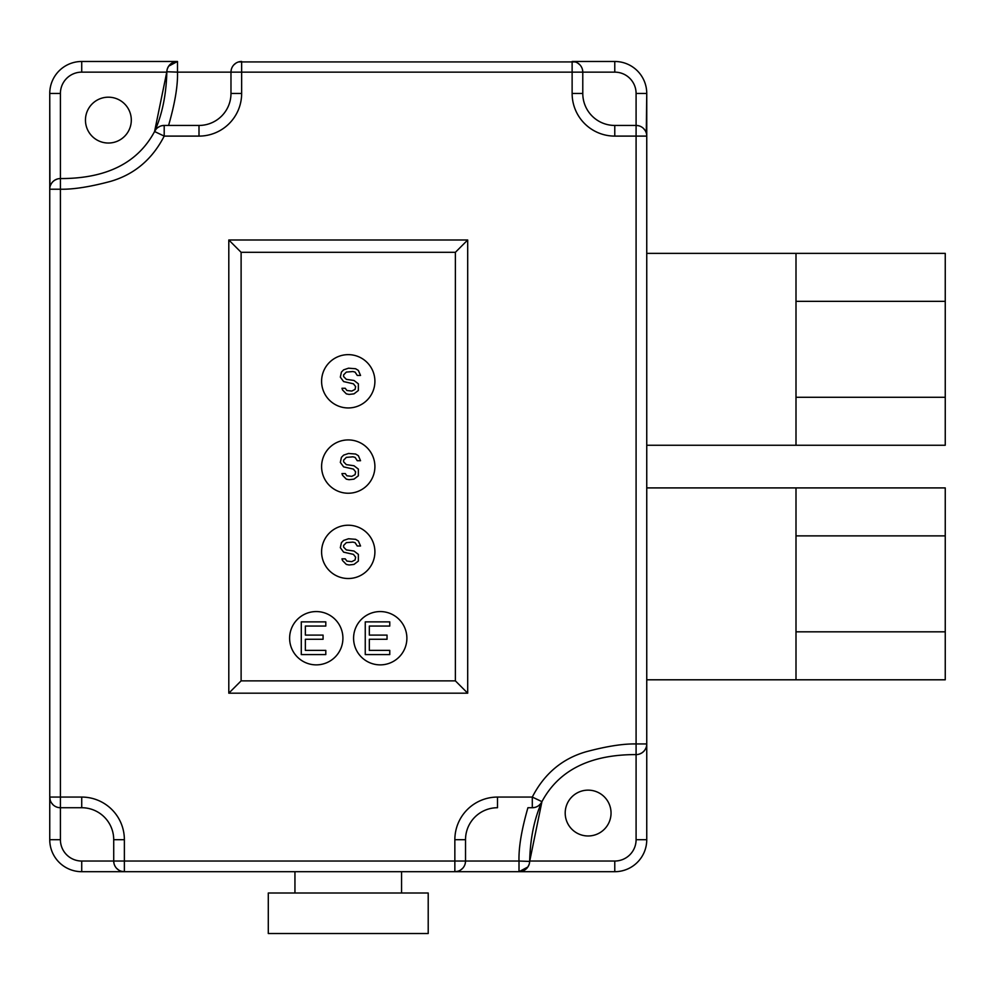 <?xml version="1.0" encoding="UTF-8"?>
<svg xmlns="http://www.w3.org/2000/svg" width="995" height="995" viewBox="0 0 995 995"><rect width="100%" height="100%" fill="white"/><g stroke="black" fill="none" stroke-linecap="round" stroke-linejoin="round"><path stroke-width="1.49" d="M85.458 120.109A22.922 22.922 0 0 1 108.38 97.187A22.922 22.922 0 0 1 131.303 120.109A22.922 22.922 0 0 1 108.38 143.031A22.922 22.922 0 0 1 85.458 120.109M154.561 131.564L166.837 71.764A10.659 10.659 0 0 1 177.496 61.479L81.727 61.479L177.496 61.479A10.659 10.659 0 0 0 166.837 71.764A10.659 10.659 0 0 1 177.496 61.479L168.677 66.155M167.347 68.879L168.453 66.491M49.937 187.271L49.75 93.455L60.409 93.455L60.409 189.224L49.75 189.224L49.75 93.455A31.977 31.977 0 0 1 81.727 61.479L81.727 72.137L166.824 72.137M161.911 125.693L164.2 125.445A10.659 10.659 0 0 0 154.573 131.527C162.21 114.524 166.302 94.6 166.837 71.764L177.496 72.137C177.906 85.632 174.933 103.405 168.578 125.445L199 125.445L164.2 125.445L164.2 136.104L154.573 131.527C137.696 163.068 106.191 178.752 60.036 178.565L60.036 178.565A10.659 10.659 0 0 0 49.75 189.224L49.75 839.705L49.75 797.07L81.727 797.07A42.648 42.648 0 0 1 124.375 839.705L124.375 871.695L81.727 871.695A31.977 31.977 0 0 1 49.75 839.705L60.409 839.705L60.409 807.729A10.659 10.659 0 0 1 49.75 797.07L50.198 800.117M646.302 133.044L646.75 93.455A31.977 31.977 0 0 0 614.773 61.479L572.125 61.479L572.125 72.137L614.773 72.137A21.318 21.318 0 0 1 636.091 93.455L636.091 125.445A10.659 10.659 0 0 1 646.75 136.104L614.773 136.104A42.648 42.648 0 0 1 572.125 93.455L572.125 72.137L241.648 72.137L241.648 93.455A42.648 42.648 0 0 1 199 136.104L164.2 136.104C152.247 159.374 134.35 174.461 110.52 181.388C89.936 186.886 73.232 189.498 60.409 189.224L60.409 807.729L81.727 807.729A31.977 31.977 0 0 1 113.716 839.705L113.716 861.036L454.852 861.036L454.852 839.705A42.648 42.648 0 0 1 497.5 797.07L532.3 797.07C544.253 773.799 562.15 758.7 585.98 751.785C606.564 746.275 623.268 743.663 636.091 743.949L636.091 125.445L614.773 125.445A31.977 31.977 0 0 1 582.784 93.455L582.784 72.137A10.659 10.659 0 0 0 572.125 61.479L614.773 61.479A31.977 31.977 0 0 1 646.75 93.455L646.75 839.705A31.977 31.977 0 0 1 614.773 871.695L81.727 871.695A31.977 31.977 0 0 1 49.75 839.705M575.185 61.926L238.589 61.926M57.15 179.075L54.775 180.17M54.426 180.393L52.884 181.662M52.735 181.824L51.578 183.254M51.479 183.403L50.496 185.306M154.573 131.527L155.954 129.35M157.695 127.658L159.71 126.44M241.648 93.455L230.977 93.455L230.977 72.137A10.659 10.659 0 0 1 241.648 61.479L241.648 72.137L177.496 72.137L177.496 61.479M231.002 71.478L231.288 69.588M231.872 67.871L232.245 67.088M233.837 64.874L235.952 63.12M228.8 239.994L228.8 693.179L467.7 693.179L467.7 239.994L228.8 239.994L241.113 252.307L455.387 252.307L467.7 239.994M228.8 693.179L241.113 680.866L241.113 252.307M467.7 693.179L455.387 680.866L455.387 252.307M241.113 680.866L455.387 680.866M646.75 839.705L636.091 839.705L636.091 743.949L646.75 743.949L646.75 839.705A31.977 31.977 0 0 1 614.773 871.695L454.852 871.695L454.852 861.036L465.523 861.036A10.659 10.659 0 0 1 454.852 871.695L457.911 871.247M577.809 63.12L579.923 64.874M581.515 67.088L581.888 67.871M582.473 69.588L582.759 71.478M527.823 867.018L519.004 871.695A10.659 10.659 0 0 0 529.663 861.409L519.004 861.036C518.594 847.529 521.567 829.768 527.922 807.729L532.3 807.729A10.659 10.659 0 0 0 541.927 801.647C534.29 818.636 530.198 838.561 529.663 861.409L541.939 801.609M636.75 125.457L638.641 125.756M640.357 126.328L641.128 126.713M643.355 128.293L645.108 130.42M529.153 864.282L528.046 866.67M534.589 807.48L532.3 807.729L532.3 797.07L541.927 801.647C558.804 770.093 590.309 754.421 636.464 754.596L636.464 754.596A10.659 10.659 0 0 0 646.75 743.949L646.563 745.902M541.927 801.647L541.292 802.791M540.546 803.823L538.805 805.502M538.084 806.012L536.79 806.734M454.852 839.705L465.523 839.705L465.523 861.036L519.004 861.036L519.004 871.695A10.659 10.659 0 0 0 529.663 861.409M81.727 871.695L81.727 861.036L113.716 861.036A10.659 10.659 0 0 0 124.375 871.695L121.315 871.247M465.523 839.705A31.977 31.977 0 0 1 497.5 807.729L497.5 797.07M639.35 754.098L641.725 752.991M642.073 752.767L643.616 751.499M643.765 751.349L644.922 749.907M645.021 749.757L646.004 747.867M611.042 813.052A22.922 22.922 0 0 1 588.12 835.974A22.922 22.922 0 0 1 565.197 813.052A22.922 22.922 0 0 1 588.12 790.142A22.922 22.922 0 0 1 611.042 813.052M465.498 861.695L465.212 863.585M464.628 865.302L464.255 866.073M462.663 868.299L460.548 870.053M118.691 870.053L116.577 868.299M114.985 866.073L114.612 865.302M114.027 863.585L113.741 861.695M59.75 807.704L57.859 807.418M56.143 806.833L55.372 806.46M53.145 804.868L51.392 802.754M348.25 893.012L428.211 893.012L428.211 933.521L268.289 933.521L268.289 893.012L348.25 893.012M646.75 679.796L796 679.796L796 487.911L945.25 487.911L945.25 535.882L796 535.882M796 631.825L945.25 631.825L945.25 535.882M796 679.796L945.25 679.796L945.25 631.825M796 301.348L796 253.364L945.25 253.364L945.25 445.262L796 445.262L796 301.348L945.25 301.348M796 397.291L945.25 397.291M199 125.445A31.977 31.977 0 0 0 230.977 93.455A31.977 31.977 0 0 1 199 125.445L199 136.104M406.88 638.218A26.654 26.654 0 0 0 380.227 611.564A26.654 26.654 0 0 0 353.586 638.218A26.654 26.654 0 0 0 380.227 664.871A26.654 26.654 0 0 0 406.88 638.218M342.914 638.218A26.654 26.654 0 0 0 316.273 611.564A26.654 26.654 0 0 0 289.62 638.218A26.654 26.654 0 0 0 316.273 664.871A26.654 26.654 0 0 0 342.914 638.218M374.904 551.864A26.654 26.654 0 0 0 348.25 525.223A26.654 26.654 0 0 0 321.596 551.864A26.654 26.654 0 0 0 348.25 578.518A26.654 26.654 0 0 0 374.904 551.864M374.904 466.58A26.654 26.654 0 0 0 348.25 439.927A26.654 26.654 0 0 0 321.596 466.58A26.654 26.654 0 0 0 348.25 493.234A26.654 26.654 0 0 0 374.904 466.58M374.904 381.296A26.654 26.654 0 0 0 348.25 354.643A26.654 26.654 0 0 0 321.596 381.296A26.654 26.654 0 0 0 348.25 407.95A26.654 26.654 0 0 0 374.904 381.296M345.24 473.558L346.882 475.797L351.807 476.344L355.078 474.677L355.625 471.891L353.436 469.093L343.611 466.866L340.327 462.401L341.422 457.377L343.611 455.15L348.524 453.471L355.625 454.031L358.362 455.698L360.538 460.722L357.267 460.722L355.078 457.377L352.889 456.817L346.335 457.377L343.611 460.163L343.611 461.842L346.335 464.628L353.984 465.747L358.362 469.093L358.362 475.797L353.984 479.142L349.071 479.702L346.335 479.142L342.516 475.237L341.969 473.558L345.24 473.558M345.24 558.842L346.882 561.08L351.807 561.64L355.078 559.961L355.625 557.175L353.436 554.377L343.611 552.15L340.327 547.685L341.422 542.661L343.611 540.434L348.524 538.755L355.625 539.315L358.362 540.994L360.538 546.006L357.267 546.006L355.078 542.661L352.889 542.101L346.335 542.661L343.611 545.447L343.611 547.126L346.335 549.912L353.984 551.031L358.362 554.377L358.362 561.08L353.984 564.426L349.071 564.986L346.335 564.426L342.516 560.521L341.969 558.842L345.24 558.842M345.24 388.274L346.882 390.5L351.807 391.06L355.078 389.393L355.625 386.595L353.436 383.809L343.611 381.582L340.327 377.117L341.422 372.093L343.611 369.854L348.524 368.187L355.625 368.747L358.362 370.414L360.538 375.438L357.267 375.438L355.078 372.093L352.889 371.533L346.335 372.093L343.611 374.879L343.611 376.558L346.335 379.344L353.984 380.463L358.362 383.809L358.362 390.5L353.984 393.858L349.071 394.418L346.335 393.858L342.516 389.953L341.969 388.274L345.24 388.274M389.766 650.394L389.766 654.573L365.252 654.573L365.252 621.875L389.766 621.875L389.766 626.054L369.332 626.054L369.332 635.096L387.043 635.096L387.043 639.263L369.332 639.263L369.332 650.394L389.766 650.394M325.8 650.394L325.8 654.573L301.286 654.573L301.286 621.875L325.8 621.875L325.8 626.054L305.365 626.054L305.365 635.096L323.076 635.096L323.076 639.263L305.365 639.263L305.365 650.394L325.8 650.394M60.409 93.455A21.318 21.318 0 0 1 81.727 72.137M49.75 93.455A31.977 31.977 0 0 1 81.727 61.479M49.75 189.224A10.659 10.659 0 0 1 60.036 178.565M614.773 136.104L614.773 125.445M572.125 93.455L582.784 93.455M81.727 861.036A21.318 21.318 0 0 1 60.409 839.705M646.75 93.455L636.091 93.455M614.773 61.479L614.773 72.137M636.091 839.705A21.318 21.318 0 0 1 614.773 861.036L529.676 861.036M614.773 871.695L614.773 861.036M81.727 797.07L81.727 807.729M124.375 839.705L113.716 839.705M401.557 893.012L401.557 871.695M294.943 893.012L294.943 871.695M646.75 487.911L796 487.911M796 253.364L646.75 253.364M796 445.262L646.75 445.262"/></g></svg>
